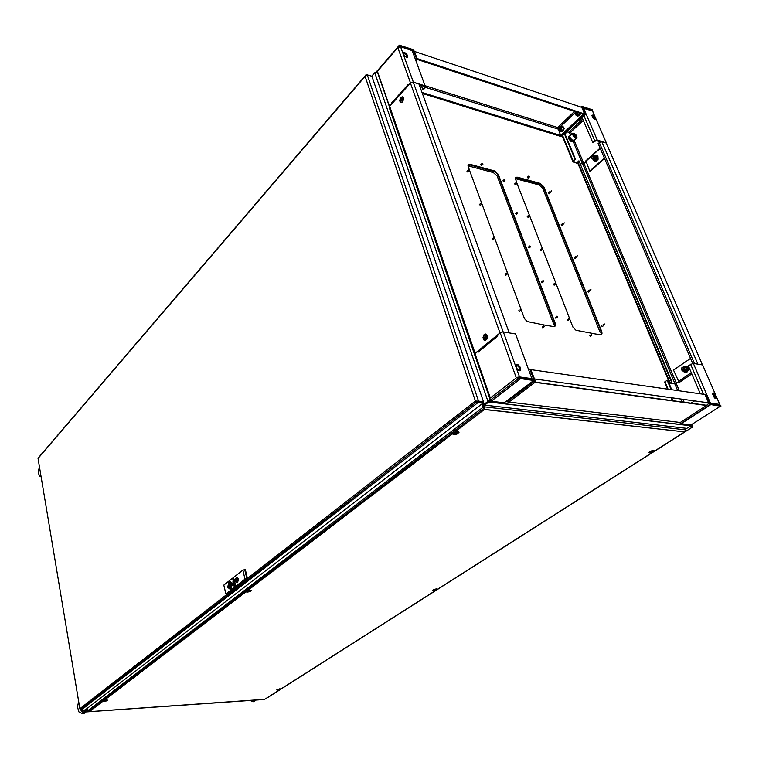 <?xml version="1.0" encoding="UTF-8"?>
<svg xmlns="http://www.w3.org/2000/svg" width="759" height="759" viewBox="0 0 759 759"><rect width="100%" height="100%" fill="white"/><g stroke="black" fill="none" stroke-linecap="round" stroke-linejoin="round"><path stroke-width="1.14" d="M516.575 368.087L518.615 370.525L520.646 370.392L519.896 366.692L517.989 364.681L516.661 364.405L515.911 365.136L516.575 368.087M515.968 364.975L518.795 366.663L519.962 370.847M505.247 401.995L504.318 402.801L491.12 401.245L490.2 400.828L490.883 399.67M490.2 400.828L490.988 399.87M490.902 400.287L490.048 399.092M489.868 399.149L489.574 398.532L517.145 377.27L518.169 378.485L519.393 377.745L532.989 379.766L533.454 378.836L532.344 379.68M532.277 379.661L531.974 378.637L519.412 376.91L517.391 377.308L518.093 377.707M517.448 377.906L517.847 379.111L518.644 378.324M518.511 379.073L519.26 378.494L534.08 380.525L534.298 379.158L530.797 369.586L705.007 394.528L708.583 402.849L707.805 404.594L706.458 405.315M475.162 354.889L474.441 354.425L474.849 353.571L477.525 351.379L478.047 352.366L478.066 351.588L497.667 335.772M497.705 335.563L497.506 335.013L500.342 332.698L502.904 331.835L515.665 333.922L515.949 335.061M531.433 379.547L518.018 377.584M489.982 399.101L490.504 399.272M403.276 53.604L403.854 52.238L406.074 53.348L407.536 56.043L407.431 57.229L405.097 56.612L403.276 53.604M403.162 52.921L405.847 54.401L407.071 57.399M414.357 51.157L412.554 49.42L399.31 45.179L397.839 47.646L400.496 46.707L412.346 50.682L412.763 52.162M377.735 73.215L376.976 72.361L377.375 71.374L376.758 72.086L377.071 71.09M412.782 52.219L413.731 51.138L412.64 50.075L400.192 45.91L399.177 46.792M398.731 45.863L399.348 46.603M398.38 46.46L399.025 46.84M424.186 86.374L424.575 87.427L422.716 89.467L423.446 89.695L425.372 87.589L425.438 86.004L412.972 82.038L410.847 82.722L408.314 85.482L407.991 84.581L408.266 85.34M391.919 103.746L391.445 103.034L391.644 104.059L389.215 106.867L389.851 108.233M424.575 87.427L424.509 86.479L419.3 84.837M389.965 108.11L389.234 107.455L389.566 106.364L410.723 82.854L413.228 82.247L419.291 84.183L419.566 85.587M505.75 401.625L508.909 402.042L506.452 401.094M533.748 380.695L534.82 382.223L534.649 381.388M508.018 401.198L508.587 401.103M680.5 422.27L679.296 422.346M535 382.337L508.909 402.042L680.216 422.45L706.515 405.467L535 382.337L534.962 380.306L530.664 369.206L529.896 369.092L533.454 378.836M706.515 405.467L707.568 404.822M595.009 117.057L593.064 114.97L591.859 115.415L592.779 117.673L594.43 119.22L595.597 119.125L595.009 117.057L594.401 117.617L595.037 119.41M591.859 115.34L594.401 117.617M569.06 132.474L569.829 131.924L569.914 132.578M592.191 110.871L592.665 110.046L592.077 109.666L581.726 106.345L584.468 113.907L583.861 114.476L416.776 59.306M592.599 110.491L582.248 107.028L585.161 114.372L581.641 107.342L579.212 106.526M585.957 160.984L589.696 171.088L604.354 158.062M593.453 159.409L594.838 159.589M606.669 144.001L606.469 142.948L596.944 139.979L595.227 140.462L592.817 142.569L582.011 117.313L579.117 120.026L579.696 120.216L582.238 117.844M582.4 107.949L592.608 111.013L592.94 111.886M571.584 134.39L570.654 132.18L569.392 132.578L570.55 135.349M567.571 130.833L567.789 131.354L564.962 134.001L575.426 159.067L573.434 160.899L573.557 161.534L573.349 161.041M575.426 159.067L572.941 160.633L572.514 161.743L577.941 163.536M600.312 141.753L596.185 140.586L592.817 142.569M669.248 382.972L671.819 381.492L578.88 160.813L671.231 381.407M679.362 390.857L676.212 383.371L678.527 381.805L675.102 383.712L670.216 382.982L671.819 381.492M577.703 163.327L577.333 162.341L578.88 160.813M574.165 140.529L583.946 163.811L585.891 162.065L583.32 164.096L580.483 163.432M692.644 363.419L598.073 143.46L601.28 141.544L606.327 143.053L606.64 143.925M557.95 128.394L560.683 135.482L583.254 114.305L583.832 114.505L561.262 135.662L560.683 135.482M685.349 370.876L684.76 370.753M716.211 396.606L716.259 398.371L714.532 398.001L712.369 393.38L713.574 393.01L715.31 394.661L716.211 396.606L715.462 397.08L715.68 398.551M712.369 393.371L714.143 394.557L715.462 397.08M720.433 405.202L709.893 403.807L705.462 394.282L704.864 394.196L709.807 404.424L720.557 406.141L721.05 405.942L720.282 405.297M719.712 405.24L719.75 404.376L709.323 403.209M720.509 406.131L691.136 424.898L681.155 423.721L679.789 422.754M690.5 358.428L673.546 370.088L679.106 382.318M676.212 383.371L674.798 383.798L677.664 390.61M719.171 405.164L709.618 403.579M700.339 393.864L688.318 365.781L693.033 363.381L702.739 364.965L702.948 365.639M664.789 382.897L664.599 382.043L667.189 380.221L671.136 389.68M483.17 338.087L484.337 340.079L486.32 339.681L487.449 337.138L486.756 334.719L485.428 334.197L484.299 334.747L483.17 338.087M400.012 101.602L401.35 102.541L402.868 101.232L403.465 98.86L402.763 97.18L401.615 97.143L400.458 98.328L400.012 101.602M593.253 156.05L594.297 156.411L594.382 157.881L593.443 159.029L592.314 158.773M592.589 158.773L591.65 157.777L592.57 156.107L593.519 156.24L593.747 157.502L592.589 158.773L593.547 157.094L592.504 156.212L591.726 157.208L591.954 158.413L593.367 158.963L594.373 157.881L594.392 156.752L593.5 156.221M592.124 158.697L593.377 159.191L594.487 157.881L594.401 156.335L593.054 156.003M592.95 156.003L594.411 155.984L594.733 157.919L593.453 159.409L592.039 158.65M593.918 159.314L594.506 159.95M682.853 367.365L684.267 367.726L684.59 369.168L683.669 370.496L682.284 370.345M682.702 370.354L683.831 370.288L684.552 369.168L684.267 367.887L683.404 367.479M681.98 370.231L683.717 370.629L684.722 369.111L684.191 367.441L682.531 367.384M682.493 367.299L684.305 367.214L684.931 369.453L683.489 370.971L681.819 370.107M681.516 369.529L683.072 369.908L683.328 367.878L681.895 367.83L681.516 369.529M683.764 368.087L683.347 370.012L681.753 370.05L681.876 367.745L682.872 367.375L683.764 368.087M559.763 130.605L560.882 131.668L562.362 131.222L563.595 129.305L563.263 127.702M560.929 131.677L562.353 131.592L563.501 130.472L564.108 128.688L563.624 127.37M562.808 126.336L563.605 127.256L562.647 126.269L561.186 126.525M576.318 114.96L577.096 115.918L578.292 115.975L580.341 113.319M577.485 116.051L579.373 115.71L580.711 113.442M406.815 56.337L406.558 57.371M578.235 112.626L577.419 114.305L575.825 114.951L574.857 113.698L575.294 111.649L574.867 113.575L575.768 114.742L577.039 114.334L577.997 112.541M576.755 114.808L578.472 115.396L579.98 113.195M558.415 129.685L559.487 130.425L560.73 129.666L561.366 127.873L560.759 126.449L558.757 127.256L558.415 129.685M558.567 127.607L559.563 126.411L560.835 126.26L561.537 127.189L561.432 128.85L560.474 130.254L559.241 130.605L558.377 129.742L558.339 128.252M560.18 130.444L561.707 131.098L563.178 129.4L563.045 127.218L561.432 126.895M587.846 291.095L588.557 291.94M553.728 284.094L553.766 284.9L554.44 284.957M514.763 183.868L515.56 184.731M548.453 192.871L549.212 193.725M527.382 177.217L528.16 178.071M574.373 257.462L575.085 258.326M561.233 224.74L561.973 225.594M540.37 249.758L541.12 250.631M527.249 216.448L528.16 217.235M515.56 213.431L516.357 214.313M528.492 247.064L529.251 247.937M492.211 238.838L493.018 239.74M479.479 204.503L480.314 205.404M480.95 164.485L481.775 165.358M503.008 180.718L503.805 181.591M467.136 171.126L467.971 172.008M541.793 281.655L541.831 282.462L542.514 282.509M505.333 274.179L505.371 275.005L506.092 275.052M545.417 325.203L554.203 326.655L555.37 325.867L555.398 323.666L498.16 175.177L496.462 172.843L494.185 171.325L469.736 164.646L468.256 164.788M592.931 333.543L600.862 334.842L602.02 333.78L601.868 331.92L543.7 187.492L539.877 183.763L515.608 177.606M567.447 319.425L567.865 320.497M601.726 325.668L602.153 326.721M589.771 335.212L590.198 336.284M521.167 309.776L524.488 318.543L527.135 321.512L545.332 325.194M555.246 323.22L498.321 174.428L494.545 170.974L469.745 164.229L468.493 164.523L468.009 165.595L469.214 169.561M542.277 326.949L542.694 328.059M518.833 310.564L519.241 311.674M555.465 317.243L555.882 318.325M569.677 318.837L572.969 327.157L575.948 330.288L592.845 333.524M601.716 331.493L543.861 186.771L540.237 183.431L517.031 177.113L515.816 177.378L515.37 178.45L516.68 182.454M691.269 424.822L690.832 425.685M489.697 399.832L488.511 401.454L489.052 401.815L489.802 399.765L483.957 404.433L487.98 401.34L374.747 72.75L377.204 72.788L376.141 72.114L375.126 72.589M489.546 400.088L488.454 401.397M456.52 429.689L456.036 429.689M81.052 710.234L478.246 402.393L477.98 401.634L476.016 401.084L478.559 401.16L475.381 401.008L477.383 402.327L483.198 402.972L85.179 709.95L80.928 710.215L79.913 708.735L80.15 709.608M38.102 458.569L38.377 457.724M366.682 74.961L365.572 75.113L365.088 76.393L367.28 74.828L371.929 76.27L483.511 401.739L477.99 401.596M83.832 710.035L84.591 712.122L86.289 710.31L84.619 712.065L261.238 699.665M573.889 133.29L572.666 134.001L573.481 135.946L575.313 137.569L576.783 137.654L576.176 135.102L573.889 133.29M576.992 137.075L575.958 138.062L573.69 136.573L572.419 134.049L573.491 133.214M572.59 133.451L569.867 136.003L569.762 136.933L571.783 139.827L574.127 140.311M570.313 135.567L569.639 136.857L570.929 139.134L573.225 140.69L574.402 140.064M569.772 135.842L569.003 137.018L569.971 139.229L572.058 141.022L573.662 140.975M379.908 79.164L380.638 81.26M569.63 135.975L568.927 137.341L570.284 139.732L572.618 141.345L573.937 140.728M569.07 136.269L568.33 137.132L568.681 138.821L571.043 141.43L573.197 141.639L582.599 164.058M252.842 576.622L252.472 575.977M692.625 426.283L689.969 426.378M689.912 426.406L692.55 427.232L692.284 426.615M685.064 428.199L685.747 430.296L684.495 431.937L685.652 430.676M265.062 699.086L264.521 699.343M484.289 407.118L483.777 407.251L484.138 408.902L483.208 407.147L483.549 408.484L484.337 409.471L484.498 407.64L484.147 406.862L483.72 407.185L482.468 403.532M88.442 711.534L89.325 711.638L87.835 711.06L87.266 708.337M88.632 711.202L89.258 711.221M650.197 451.548L653.461 450.979L650.928 452.544L649.59 452.487L650.197 451.548M457.8 431.615L458.009 432.184M454.29 432.991L456.491 432.08L458.237 432.497L457.335 433.541L455.03 434.262L453.825 433.977L454.29 432.991M433.664 589.828L436.567 589.392L434.347 590.445L433.313 590.331L433.664 589.828M277.49 689.551L280.109 689.125L278.316 689.922L277.49 689.551M247.349 591.195L249.474 590.464L250.783 590.806L248.383 591.906L247.206 591.802L247.349 591.195M103.936 700.832L107 700.396L105.065 701.231L103.936 700.832M515.38 178.621L539.013 184.94L542.638 188.27L600.103 332.3L601.185 331.484L601.479 333.789L600.284 334.833M515.693 177.91L539.991 184.048L543.605 187.388L601.185 331.484M468.009 165.832L493.331 172.54L497.098 175.984L553.643 324.065L554.715 323.211L554.952 325.583L553.643 326.645M468.028 165.405L469.982 164.978L493.938 171.496L496.206 172.805L498.065 175.063L554.715 323.211M520.181 309.473L520.143 310.27L520.864 310.175M543.643 325.886L543.596 326.664L544.317 326.607M568.814 318.372L568.709 319.046L569.468 319.093M591.147 334.188L591.138 334.947L591.811 334.918M556.821 316.18L556.802 316.958L557.486 316.892M506.708 273.069L506.689 273.866L507.363 273.733M543.159 280.574L543.159 281.352L543.805 281.257M493.616 237.709L493.625 238.497L494.261 238.345M529.877 245.963L529.801 246.647L530.513 246.618M480.902 203.346L480.921 204.133L481.529 203.953M516.955 212.321L516.983 213.07L517.581 212.937M468.54 169.95L468.569 170.718L469.147 170.528M504.393 179.579L504.431 180.329L505.001 180.177M603.092 324.653L603.101 325.412L603.737 325.374M555.085 283.031L555.095 283.809L555.73 283.714M589.221 290.061L589.25 290.82L589.857 290.754M541.746 248.667L541.765 249.436L542.381 249.322M575.73 256.419L576.309 257.358L577.466 255.622M528.776 215.252L528.795 216.002L529.393 215.879M562.609 223.668L562.637 224.398L563.216 224.294M516.148 182.739L516.111 183.403L516.746 183.336M549.82 191.79L550.37 192.691L551.47 190.926M528.757 176.107L528.719 176.752L529.346 176.695M482.344 163.318L482.373 164.077L482.942 163.897M228.933 588.007L228.26 585.208M228.753 583.159L229.322 581.271M231.419 582.76L232.245 583.386L231.372 582.76L232.026 585.587L232.415 583.633L232.055 585.578M229.322 580.958L227.776 587.276L230.812 589.8L227.747 587.276L229.133 581.014L232.311 583.092L230.992 589.857M237.52 582.646L238.43 579.44L236.988 577.267L235.717 578.358L235.423 580.692L236.21 582.57L237.52 582.646M233.44 583.254L233.838 581.774L232.985 581.261L234.493 580.208L233.298 581.356L234.019 581.631L233.611 582.732L234.892 582.096L233.449 583.254L233.81 581.774L232.956 581.261L234.417 580.104M235.262 584.335L235.66 585.445L234.246 586.574L233.886 585.293L234.246 586.176L234.664 585.104L234.882 585.682L235.47 585.217L235.29 584.088M234.227 579.383L232.633 579.952L233.857 577.884L233.81 579.478M234.929 582.533L235.233 583.69L233.696 584.658L235.062 583.434L234.929 582.533L235.062 583.434M229.721 582.978L229.569 582.295L230.537 582.181L231.599 583.472L231.552 587.409L231.296 583.984L230.167 582.855M231.552 587.409L231.78 583.927L230.167 582.106M228.933 588.035L227.918 587.2L228.25 585.217L228.905 588.007M230.11 587.589L230.271 586.792L229.673 587.419L228.971 585.891L229.673 583.386L230.764 587.988L229.673 583.386M230.233 586.792L229.427 585.929L229.692 584.259L230.736 587.988M229.702 584.288L229.436 585.844L230.148 586.811M230.755 586.527L230.11 583.832L230.926 584.781L230.727 586.527L230.964 584.8L230.157 583.832M231.4 588.415L231.011 589.212L231.429 588.415M230.764 589.288L230.024 588.87L230.271 587.381L230.831 588.424L230.271 587.381M234.18 586.479L233.924 585.161M234.246 586.176L234.702 585.104M232.728 580.047L233.838 577.912M233.639 582.732L234.778 581.821M237.368 580.521L237.273 579.582L237.368 580.521M238.279 578.7L236.827 578.51L235.973 580.834L236.163 581.498L237.548 581.736L238.459 579.705M237.244 577.314L236.134 578.263L235.755 580.18L236.191 582.03L237.216 582.817M487.401 335.487L485.855 334.007L483.9 334.947L483.009 337.594L483.834 339.956L485.257 340.43L486.709 339.501L487.544 337.565L487.401 335.487M403.418 97.826L402.137 96.81L400.496 98.034L399.727 100.567L400.41 102.503L401.606 102.645L402.82 101.535L403.418 97.826M594.828 160.794L596.375 160.519L597.57 158.878L597.675 156.942L596.565 155.785M594.107 160.737L596.128 161.316L598.045 159.314L597.94 156.06L595.938 155.443M595.284 161.43L594.62 160.813M685.282 372.119L686.99 371.568L688.024 369.728L687.711 367.65L686.326 366.635M682.929 370.99L684.609 371.901M684.229 367.062L685.671 367.109L686.629 368.627L686.145 370.582L684.599 371.493M684.172 372.1L686.753 372.47L688.65 370.012L687.967 366.882L685.273 366.312M685.662 372.707L684.741 372.176M593.424 159.447L594.591 159.921L595.929 158.375L595.768 156.487L594.572 156.155M594.506 156.069L595.454 155.927L596.318 156.819L595.644 159.504M593.016 159.475L594.895 160.377L596.546 158.422L596.346 156.155L594.259 155.87M594.439 155.661L595.692 155.377L596.678 156.05L596.868 158.536L594.781 160.737L592.94 159.466M593.453 160.263L595.084 160.737L596.678 159.333L597.134 156.895L595.929 155.434M683.925 371.123L685.386 370.847L686.25 369.282L685.785 367.631L684.675 367.157M684.58 371.872L686.383 370.8L686.942 368.532L685.823 366.768L683.698 366.967M685.045 366.303L686.942 367.384L687.037 370.42L685.026 372.128L682.777 370.952M683.707 366.815L685.007 366.312M683.337 371.559L685.273 372.128L687.142 370.525L687.189 367.612L685.519 366.341M251.276 590.35L250.783 590.806M250.261 590.16L247.567 590.758L246.419 591.83L250.28 591.612L251.438 590.54L250.261 590.16M107.38 700.092L106.991 700.367M106.345 700.007L103.196 701.164L106.744 700.936L107.522 700.178L106.345 700.007M279.748 688.802L276.76 689.978L279.692 689.675L280.612 688.973L279.748 688.802M458.834 431.909L458.18 432.763M457.981 431.624L454.176 432.592L453 434.195L454.575 434.67L457.203 434.006L459.034 432.374L457.981 431.624M436.956 588.984L436.558 589.335M436.359 588.908L433.996 589.43L432.744 590.53L436.273 590.009L437.156 589.24L436.359 588.908M653.945 450.476L653.471 451.055M653.527 450.372L650.226 451.216L648.803 452.582L652.19 452.383L654.135 450.998L653.527 450.372M453.825 434.11L453.199 433.968M487.449 337.186L486.443 334.453M402.934 97.313L403.295 100.179M594.411 160.804L595.473 161.088L595.673 160.462M686.25 371.644L685.956 372.327L684.599 372.166M592.95 159.466L593.936 160.547L595.824 160.377L596.991 158.783L597.115 156.819M684.58 371.341L685.386 370.847L684.144 370.648M682.825 370.971L684.21 371.976L686.221 371.663L687.274 370.288L687.445 368.409M84.98 712.037L84.116 713.441L82.883 713.868L78.813 711.828L77.532 706.885L78.623 701.231M83.737 712.103L82.731 712.16L81.716 711.003M81.659 710.889L81.355 710.206M82.598 710.604L81.64 711.354L82.456 710.13M255.916 700.035L253.686 701.8L249.882 700.462M41.128 476.88L39.658 476.14L38.662 473.91L38.472 470.599L39.43 466.69M250.489 591.185L247.254 592.134L246.599 591.726L247.301 591.024M106.877 700.604L104.182 701.449L103.366 701.24L103.917 700.68M280.024 689.295L277.661 690.13L276.893 689.969L277.452 689.381M457.535 433.417L453.787 434.518L453.218 433.863L454.214 432.744M436.359 589.686L433.968 590.663L432.896 590.502L433.398 589.847M653.006 451.643L649.761 452.905L649.04 452.544L649.713 451.69M453.891 434.053L453.218 433.873M93.594 707.891L92.883 707.938M456.738 429.575L456.254 429.528M453.189 431.871L453.673 431.918M478.227 351.483L477.525 351.379M519.26 378.494L519.393 377.745M517.904 378.324L518.947 377.517M528.7 370.012L529.896 369.092M399.31 45.179L399.927 45.929M376.976 71.099L376.73 72.001M413.731 51.138L416.463 58.604L415.505 59.676M584.468 113.907L417.08 58.557L414.461 51.384L417.184 58.841L416.463 58.604M417.184 58.841L415.78 60.435M421.254 85.454L422.716 89.467M389.623 106.307L475.115 353.362L500.02 332.954L410.41 83.148M517.021 393.077L520.238 393.485M690.823 403.342L694.523 400.923M567.21 131.895L569.392 132.578M578.187 162.9L573.557 161.534M422.412 93.433L561.337 136.667L585.161 114.372M560.759 136.497L584.582 114.173M589.696 171.088L590.265 171.259L604.562 158.555M567.789 131.354L567.21 131.174L564.383 133.821L574.848 158.897M564.962 134.001L564.383 133.821M415.951 60.891L416.748 59.335M560.654 136.231L561.233 135.681L422.089 92.532M668.878 382.916L674.798 383.798M671.734 389.765L667.787 380.306L667.189 380.221M484.878 335.649L485.039 336.996L484.119 338.021L485.115 337.622L485.267 338.969L485.57 337.432L486.557 337.034L486.481 336.408L485.494 336.816L485.333 335.469L484.878 335.649L485.371 335.734M485.627 336.835L485.039 336.996M486.528 336.749L485.494 336.816M485.599 337.698L485.115 337.622M485.656 337.1L484.707 337.783M484.669 337.499L484.052 337.404M401.056 98.774L400.79 101.051L401.558 100.197L401.9 101.175L402.251 100.786L401.909 99.808L402.678 98.964L402.517 98.509L401.758 99.363L401.407 98.385L401.606 98.945M401.947 99.913L401.397 99.752M402.109 100.368L401.558 100.197M563.586 127.256L563.235 127.588M575.977 111.877L575.901 113.822L576.831 113.603L577.305 112.313M576.906 112.18L576.631 113.651M576.442 113.205L575.512 112.892M560.332 127.227L559.43 127.436L559.298 129.495L560.721 128.148L560.332 127.227M560.531 127.692L559.43 127.436M560.36 127.73L560.038 129.324M559.848 128.859L558.918 128.565M469.423 170.12L481.595 202.966M481.804 203.545L494.327 237.339M494.545 237.937L507.439 272.718M507.667 273.325L520.93 309.141M516.926 183.08L529.317 214.977M529.573 215.622L542.306 248.402M542.562 249.075L555.664 282.775M555.93 283.458L569.402 318.135M489.745 399.917L490.01 399.12M484.688 405.116L488.711 402.023L690.88 425.79L686.8 428.399L484.688 405.116L484.489 404.547L488.511 401.454M374.747 72.75L371.758 76.223M483.132 402.033L483.957 404.433M476.016 401.084L475.381 401.008L365.088 76.393L38.083 458.436L79.913 708.735L226.666 594.544M483.198 402.972L482.933 402.213L477.98 401.634M367.28 74.828L478.559 401.16L483.511 401.739M83.86 710.035L84.135 711.657L85.881 710.32L85.739 709.513M85.302 706.933L85.131 705.917M84.524 711.629L86.27 710.291L86.09 709.238M85.653 706.667L85.482 705.652M576.043 137.037L576.147 135.937L573.624 134.011L573.51 135.111L576.043 137.037M575.227 136.791L576.147 135.937M573.804 135.472L574.933 134.428M255.024 574.933L254.834 574.146M254.977 574.032L255.09 574.535M691.857 424.442L692.663 426.368L690.396 426.103M268.212 697.274L692.426 427.165L689.295 426.805M686.61 428.38L685.453 429.12M685.785 428.285L685.244 428.626M684.447 431.833L484.337 409.471L89.325 711.638L264.673 699.333L684.495 431.937M484.138 408.902L484.337 409.471M685.747 429.841L484.147 406.862L482.895 403.2M87.683 710.785L483.208 407.147L482.079 403.826M483.682 407.194L482.439 403.56M272.566 560.768L272.073 560.759M277.206 557.163L276.712 557.153M651.943 451.814L652.057 451.226L650.691 452.098L651.858 451.605M456.633 433.323L456.501 432.621L455.172 433.636L456.557 433.085M435.4 589.876L434.252 589.876L435.362 589.752M279.16 689.485L278.069 689.561L279.141 689.409M249.559 591.242L248.117 591.252L249.521 591.109M105.985 700.737L104.666 700.823L105.966 700.652M242.833 570.075L223.839 585.094L225.859 594.022L244.958 579.136L242.833 570.075L245.299 569.516L247.434 578.576L226.903 594.544L225.859 594.022M244.721 569.516L246.855 578.576L247.434 578.576M246.855 578.576L244.958 579.136M229.398 581.299L230.252 581.925L229.398 581.299M231.599 587.665L230.821 586.954L231.599 587.665M230.85 586.954L230.831 588.424M235.29 584.326L234.882 585.682M232.928 579.705L233.677 579.515L233.497 578.87L232.928 579.705L233.649 579.515L233.497 578.87M233.772 584.468L235.091 583.434M237.984 581.214L236.523 581.214M238.184 580.531L237.339 580.54M237.178 580.54L235.935 580.54M237.007 580.246L236.305 580.246M252.073 576.916L251.238 576.935M251.229 577.59L250.394 577.59M110.283 687.066L110.169 686.478M246.599 592.02L247.083 591.659M453.038 434.262L453.749 433.721M531.831 378.618L515.522 333.894M519.535 376.929L503.312 331.863M410.524 83.016L397.839 47.646L377.375 71.374L490.352 397.925M516.329 377.906L500.162 332.831M478.018 352.29L497.733 336.161M504.204 402.792L533.34 380.714M491.187 401.255L520.266 378.94M502.382 392.023L502.06 391.103M519.906 369.244L520.646 368.665M519.355 367.726L520.095 367.147M425.031 85.786L412.203 50.625L412.64 50.075M413.351 82.114L400.61 46.745M407.896 84.78L391.464 103.091M400.325 45.948L399.699 46.669M407.536 56.043L406.947 56.707M407.118 54.866L406.53 55.54M509.166 332.84L419.015 84.069M503.113 331.844L413.228 82.247M708.583 402.849L534.222 378.94M583.443 107.939L597.248 140.035M592.523 110.985L606.365 142.91M570.654 132.18L583.32 120.368M593.671 116.506L594.923 119.4M582.172 107.38L582.551 107.028M568.595 132.332L582.77 119.087M591.726 110.719L592.21 110.264M585.654 161.506L600.208 148.422M572.998 160.585L562.571 135.519M583.889 115.558L594.733 140.832M594.857 118.679L595.464 118.119M669.893 382.318L577.751 161.838M702.445 364.918L606.242 143.024M697.872 364.159L601.754 141.61M694.504 363.599L599.249 142.398M676.354 383.276L584.069 163.707M674.941 383.703L582.779 164.115M574.601 111.421L557.656 127.465L424.983 85.663M414.461 51.384L581.641 107.342M419.547 85.52L421.501 86.137M425.514 87.399L557.988 129.002M560.835 126.26L574.838 113.034M681.221 399.101L682.54 402.232M693.346 363.4L710.424 403.105M702.644 364.946L719.75 404.376M714.039 394.433L715.718 398.323M691.81 373.921L679.333 382.413M684.239 402.46L682.92 399.329M710.595 404.784L681.202 423.721M691.278 372.688L678.337 381.454M690.576 364.244L703.479 394.31M673.024 400.942L671.706 397.792M668.157 389.253L665.017 381.711M715.633 395.268L714.893 395.752M377.764 72.968L377.251 72.94M389.367 107.977L474.46 354.13M474.66 354.719L489.754 398.39M517.031 177.53L517.391 177.189M539.526 183.65L539.896 183.317M543.871 187.881L544.241 187.549M469.868 164.684L470.229 164.323M493.824 171.202L494.185 170.86M498.331 175.576L498.701 175.225M247.396 578.415L475.381 401.008M516.177 178.726L517.145 177.815M538.672 184.826L539.64 183.934M543.017 189.048L543.985 188.166M469.024 165.927L469.982 164.978M492.971 172.426L493.938 171.496M497.477 176.79L498.445 175.87M517.742 379.045L490.893 399.689M490.21 398.039L474.83 353.59M517.961 365.743L518.701 365.174M376.872 71.318L398.171 46.603M389.395 106.573L377.261 71.507M424.309 86.412L424.651 87.342M407.649 56.773L407.109 57.39M507.354 401.701L534.127 381.445M706.771 405.353L535.057 382.185M581.603 106.44L580.91 107.095M585.701 160.993L600.056 148.081M562.201 135.861L572.647 160.974M669.476 382.659L577.4 162.236M680.814 423.607L710.206 404.661M691.772 373.845L679.191 382.356M664.599 382.043L667.559 389.168M671.117 397.707L672.427 400.866M713.574 393.01L712.834 393.494M594.971 159.627L593.756 159.267M592.978 158.631L593.661 158.83M683.233 370.107L683.925 370.221M683.66 367.887L684.352 368.001M578.633 115.311L576.887 114.742M562.011 130.946L560.265 130.396M690.965 425.704L488.881 401.928M562.372 223.753L561.205 224.74M79.885 708.792L38.054 458.445M38.026 458.132L365.155 75.777M476.538 401.985L80.226 709.731M573.956 140.472L576.669 137.977M574.07 140.605L573.481 141.146M573.586 141.278L572.998 141.819M484.403 409.357L684.665 431.852M88.3 711.458L483.597 408.57M249.369 589.202L249.18 588.386M105.899 698.954L105.795 698.375M519.203 311.664L520.57 310.545M542.628 328.04L544.004 326.949M567.836 320.488L569.203 319.416M590.141 336.275L591.527 335.222M555.844 318.315L557.22 317.224M505.086 274.388L506.414 273.24M505.836 275.27L507.173 274.113M541.546 281.855L542.884 280.745M542.268 282.718L543.605 281.598M492.031 239L493.341 237.814M492.838 239.901L494.147 238.724M528.302 247.225L529.611 246.087M529.07 248.108L530.37 246.969M479.356 204.626L480.637 203.412M480.181 205.528L481.472 204.323M515.418 213.564L516.708 212.397M516.215 214.446L517.496 213.279M467.022 171.24L468.294 169.988M467.857 172.122L469.128 170.87M502.894 180.832L504.156 179.636M503.691 181.705L504.963 180.509M602.124 326.712L603.49 325.668M604.914 323.932L603.747 325.431M553.482 284.293L554.82 283.192M554.193 285.156L555.541 284.056M587.637 291.285L588.984 290.213M591.005 289.302L589.866 290.782M588.329 292.13L589.667 291.067M540.18 249.92L541.49 248.791M540.93 250.793L542.239 249.664M574.183 257.624L575.493 256.533M574.895 258.477L576.214 257.386M527.239 216.486L528.52 215.338M528.017 217.368L529.298 216.211M564.298 222.842L563.216 224.313M561.821 225.727L563.112 224.617M514.649 183.972L515.911 182.796M515.437 184.845L516.699 183.659M548.33 192.985L549.592 191.847M549.089 193.839L550.351 192.701M527.268 177.321L528.53 176.164M528.046 178.175L529.298 177.018M480.845 164.589L482.107 163.356M481.661 165.462L482.923 164.229M238.193 580.502L237.377 580.502M237.709 578.51L236.827 578.51"/></g></svg>
